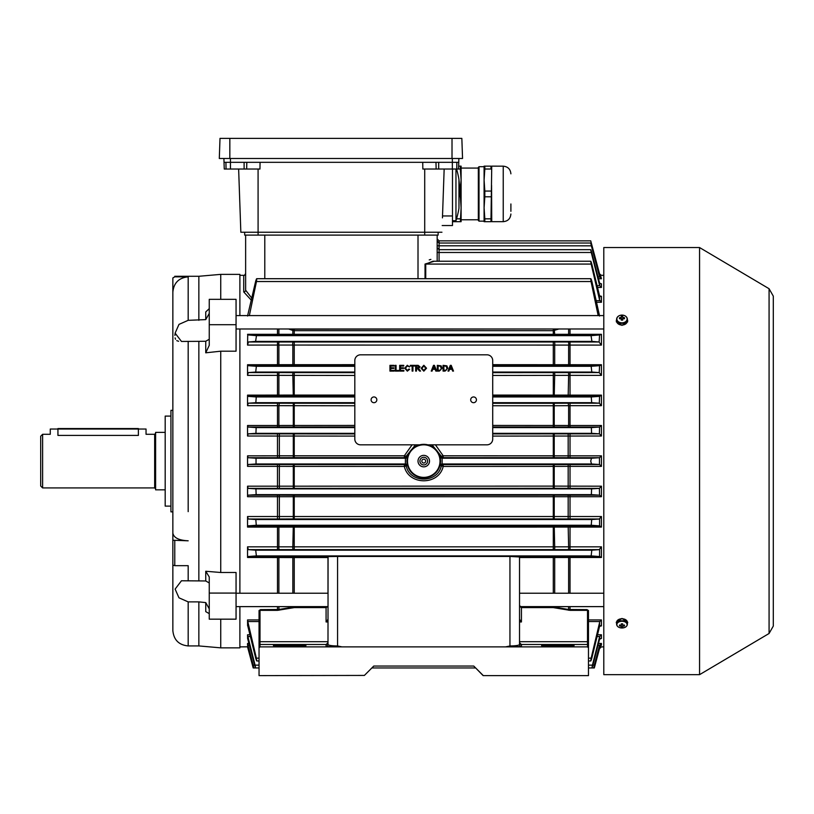 <?xml version="1.0" encoding="UTF-8"?>
<svg xmlns="http://www.w3.org/2000/svg" width="814" height="814" viewBox="0 0 814 814"><rect width="100%" height="100%" fill="white"/><g stroke="black" fill="none" stroke-linecap="round" stroke-linejoin="round"><path stroke-width="1.22" d="M42.613 487.922L40.7 486.009L40.7 436.212L42.613 434.289L42.613 487.922L154.66 487.922L154.66 434.289L146.042 434.289L146.042 429.029L138.38 429.029L138.38 435.409C148.27 434.188 148.27 434.188 138.38 435.409L57.936 435.409C48.057 434.188 48.057 434.188 57.936 435.409L57.936 429.029L50.275 429.029L50.275 434.289L42.613 434.289M165.191 489.835L155.616 489.835L155.616 432.376L165.191 432.376M178.602 341.269L176.75 340.649M175.509 339.245L175.091 337.922M174.918 335.399L175.01 333.994M209.249 582.956L205.749 580.962L181.461 580.769L175.122 589.102L178.988 597.822L188.176 601.882L198.85 601.882L198.85 645.929L220.736 647.852L239.886 647.852L239.886 606.623M239.886 593.223L239.886 328.988M205.749 580.962L205.749 571.255L220.736 572.496L220.736 351.19L205.749 352.818L205.749 341.259L209.249 339.255M220.736 572.496L236.06 572.496L236.06 619.169L209.249 619.169L209.249 593.08L236.06 593.08M220.736 647.852L220.736 619.169M198.85 645.929L188.176 645.929C178.866 645.024 173.769 639.916 172.853 630.606L172.853 540.242L188.176 540.801C178.856 540.343 173.748 537.779 172.853 533.109L172.853 511.864L170.94 511.864L170.94 410.348L172.853 410.348L172.853 292.216C173.748 282.885 178.856 277.767 188.176 276.841L174.766 276.841L172.853 277.95L174.766 276.841M170.94 506.115L165.191 506.115L165.191 416.096L170.94 416.096M198.85 580.87L198.85 341.341L205.749 341.259M177.34 538.553L178.602 539.112M172.853 540.242L172.853 277.95M209.249 313.4L205.749 319.617L188.176 320.329L178.988 324.389L175.122 333.13L181.461 341.442L198.85 341.341M209.249 613.634L205.749 611.629L205.749 602.594L209.249 608.811M198.85 601.882L205.749 602.594M198.85 320.329L198.85 276.282L174.766 276.282M205.749 319.617L205.749 311.935L209.249 308.648M220.736 299.338L220.736 274.369L198.85 276.282M174.766 540.801L174.766 565.679L172.853 565.13M188.176 580.87L188.176 565.679L174.766 565.679M209.249 324.715L236.06 324.715L236.06 299.338L209.249 299.338L209.249 345.35L205.749 352.818M205.749 571.255L209.249 576.963L209.249 593.08M239.886 315.588L239.886 274.369L220.736 274.369M236.06 324.715L236.06 351.19L220.736 351.19M50.275 429.029L146.042 429.029M470.685 399.816A2.869 2.869 0 0 0 473.555 402.686A2.869 2.869 0 0 0 476.434 399.816A2.869 2.869 0 0 0 473.555 396.947A2.869 2.869 0 0 0 470.685 399.816M371.092 399.816A2.869 2.869 0 0 0 373.962 402.686A2.869 2.869 0 0 0 376.831 399.816A2.869 2.869 0 0 0 373.962 396.947A2.869 2.869 0 0 0 371.092 399.816M445.116 371.092L443.06 371.092L443.06 365.344L446.876 365.832L447.771 368.182L445.116 371.092M432.081 371.092L431.227 371.092L433.506 365.344L434.422 365.344L436.701 371.092L435.836 371.092L435.185 369.322L432.733 369.322L432.081 371.092M416.463 371.092L415.659 371.092L415.659 365.344L418.152 365.344L420.075 366.89L418.549 368.437L420.543 371.092L419.617 371.092L417.297 368.508L416.463 368.508L416.463 371.092M407.265 370.502L408.882 369.057L409.686 369.251L407.346 371.164L404.68 368.172L407.326 365.272L409.544 366.941L407.285 365.934L405.494 368.172L407.265 370.502M398.789 371.092L395.248 371.092L395.248 365.344L396.062 365.344L396.062 370.421L398.789 370.421L398.789 371.092M427.808 444.831L486.965 444.831A5.749 5.749 0 0 0 492.714 439.082L492.714 360.551A5.749 5.749 0 0 0 486.965 354.812L360.551 354.812A5.749 5.749 0 0 0 354.812 360.551L354.812 439.082A5.749 5.749 0 0 0 360.551 444.831L419.709 444.831M394.149 371.092L389.947 371.092L389.947 365.344L393.996 365.344L393.996 366.005L390.761 366.005L390.761 367.775L393.773 367.775L393.773 368.437L390.761 368.437L390.761 370.421L394.149 370.421L394.149 371.092M403.866 371.092L399.674 371.092L399.674 365.344L403.724 365.344L403.724 366.005L400.478 366.005L400.478 367.775L403.5 367.775L403.5 368.437L400.478 368.437L400.478 370.421L403.866 370.421L403.866 371.092M412.932 371.092L412.118 371.092L412.118 366.005L410.276 366.005L410.276 365.344L414.774 365.344L414.774 366.005L412.932 366.005L412.932 371.092M423.829 371.164L421.103 368.294L423.84 365.272L426.556 368.223L423.829 371.164M439.367 371.092L437.311 371.092L437.311 365.344L441.127 365.832L442.033 368.182L439.367 371.092M448.88 371.092L448.015 371.092L450.305 365.344L451.21 365.344L453.5 371.092L452.635 371.092L451.984 369.322L449.532 369.322L448.88 371.092M416.463 366.005L416.463 367.847L419.261 366.911L418.182 366.005L416.463 366.005M423.84 365.934L421.917 368.304L423.829 370.502L425.753 368.223L423.84 365.934M433.567 367.063L432.977 368.661L434.941 368.661L433.964 366.005L433.567 367.063M438.125 366.005L438.125 370.421L440.669 370.014L441.219 368.172L440.242 366.127L438.125 366.005M443.874 366.005L443.874 370.421L446.408 370.014L446.967 368.172L445.98 366.127L443.874 366.005M450.366 367.063L449.776 368.661L451.739 368.661L450.753 366.005L450.366 367.063M236.06 606.623L327.991 606.623M519.525 606.623L603.795 606.623M236.06 593.223L327.991 593.223L327.991 557.091M519.525 557.091L519.536 593.223L603.795 593.223M616.625 623.626L616.249 622.283L621.988 618.447L627.736 622.283L627.35 623.626M616.646 321.306L616.381 321.947M627.35 319.454L627.736 321.001L621.988 325.386L616.249 321.001L616.625 319.454M627.604 321.947L627.34 321.306M699.562 674.664L699.562 247.548L603.795 247.548L603.795 674.664L699.562 674.664L769.077 633.485L769.077 288.726L699.562 247.548M483.129 675.427L473.748 666.045L373.768 666.045L364.387 675.427L371.856 667.958L475.661 667.958L483.129 675.62L588.471 675.62L588.471 647.852L587.515 646.886L505.484 646.886L509.951 645.97C515.72 645.878 518.915 645.4 519.525 644.546L519.525 644.485M327.889 557.529L292.837 557.559A1.913 0.549 90.3 0 1 293.294 556.634L328.073 556.634L327.991 644.546C328.602 645.4 331.797 645.878 337.566 645.97L342.033 646.886L260.002 646.886L259.045 647.852L259.045 610.531L260.551 609.625L278.887 609.503L294.23 606.888L326.078 606.888L326.078 607.61L294.23 607.61L277.493 610.347L260.002 610.347L260.002 646.886M429.507 461.111A5.749 5.749 0 0 1 423.758 466.849A5.749 5.749 0 0 1 418.009 461.111A5.749 5.749 0 0 1 423.758 455.362A5.749 5.749 0 0 1 429.507 461.111M419.932 461.111A3.826 3.826 0 0 0 423.758 464.936A3.826 3.826 0 0 0 427.594 461.111A3.826 3.826 0 0 0 423.758 457.275A3.826 3.826 0 0 0 419.932 461.111M440.018 461.111A16.26 16.26 0 0 0 423.758 444.841A16.26 16.26 0 0 0 407.499 461.111A16.26 16.26 0 0 0 423.758 477.37A16.26 16.26 0 0 0 440.018 461.111M406.98 461.111A16.779 16.779 0 0 1 423.758 444.332A16.779 16.779 0 0 1 440.537 461.111A16.779 16.779 0 0 1 423.758 477.879A16.779 16.779 0 0 1 406.98 461.111M406.868 461.111L407.254 465.415L406.186 465.974C409.91 483.435 437.576 483.485 441.33 465.974A1.913 1.913 119.1 0 1 443.182 464.57L443.182 466.422C438.929 485.592 408.557 485.541 404.344 466.422L247.548 466.361L248.046 464.499L404.344 464.57A1.913 1.913 -119.1 0 1 406.186 465.974L404.344 466.422L404.344 464.57L405.403 463.98L405.403 458.231A1.913 1.913 119 0 0 407.254 456.807L406.868 461.111M435.429 444.831L443.182 455.789L601.434 455.85L601.434 466.361L443.182 466.422L440.262 465.415L440.262 456.807A1.913 1.913 -119 0 0 442.114 458.231L442.114 463.98L591.483 463.98L590.73 461.111L591.483 458.231L599.47 457.712L443.182 457.651L442.114 458.231L591.483 458.231M601.434 496.713L599.582 495.177L591.371 494.627L591.585 488.878L599.389 488.369L553.296 488.298L553.296 486.121L601.434 486.192L601.434 496.713L247.548 496.713L247.548 486.192L553.296 486.121L553.296 464.57L599.47 464.499L591.483 463.98M599.47 464.499L599.47 457.712M247.548 455.85L294.23 455.789L294.23 457.651L279.344 457.712L248.046 457.712L247.548 455.85L247.548 466.361M247.548 425.498L278.887 425.488L279.344 427.045L247.965 427.045L247.548 425.498L247.548 436.019L248.128 433.842L354.812 433.913M247.548 395.136L278.887 395.105L279.344 396.357L247.873 396.367L247.548 395.136L247.548 405.687L248.209 403.205L354.812 403.276M247.548 364.743L278.887 364.703A1.913 0.539 -90.3 0 0 279.344 365.659L247.792 365.659L247.548 364.743L247.548 375.376L248.301 372.578L354.812 372.649M247.71 334.91L247.548 345.085L248.382 341.982L599.135 341.982L591.92 341.402L591.045 335.653L600.05 334.91L247.71 334.91L256.471 335.653L255.596 341.402L248.382 341.982M251.434 300.305L243.722 291.931L243.722 275.325L239.886 275.325M364.387 675.427L259.045 675.62L259.045 647.852M509.951 646.56L509.951 556.45L519.525 556.969L519.525 644.546A1.913 1.913 0 0 0 521.438 646.458L514.407 646.886M520.004 606.023L521.438 606.888L553.296 606.888L568.63 609.503L586.975 609.625L588.471 610.531L588.471 647.852M292.837 593.223L292.837 557.559L247.548 557.478L247.548 546.835L601.434 546.835L601.434 557.478L519.637 557.529M509.951 556.45L337.566 556.45L337.566 646.56M328.113 556.613L337.566 556.45M553.296 488.298L248.128 488.369L255.932 488.878L256.145 494.627L247.965 495.166L279.344 495.166L279.344 519.006L248.209 519.006L255.82 519.525L256.257 525.264L247.873 525.844L279.344 525.854L278.887 527.106L247.548 527.085L247.548 516.524L601.434 516.524L601.434 527.085L278.887 527.106L278.887 546.855A1.913 0.519 -90.3 0 0 279.344 549.633L248.301 549.633L255.708 550.172L256.359 555.911L247.792 556.552L293.294 556.634M519.444 556.634L599.816 556.552L591.157 555.911L591.809 550.172L599.226 549.633L279.344 549.633M248.565 648.697L247.548 646.815L239.886 646.886M249.511 645.288L247.965 645.288L247.548 643.447L247.548 645.187L252.94 665.14L253.795 667.958L253.185 665.14L254.629 665.14L247.578 638.349M250.447 636.538L247.873 636.538L247.548 634.778L247.639 638.43M259.045 621.55L247.792 621.55L247.548 619.942L247.609 625.712M492.714 395.075L601.434 395.136L601.434 405.687L568.63 405.677L568.172 403.205L599.308 403.205L591.697 402.686L591.259 396.947L599.653 396.367L492.714 396.296M247.873 396.367L256.257 396.947L255.82 402.686L248.209 403.205M248.046 457.712L256.034 458.231L256.034 463.98L248.046 464.499M598.005 276.923L599.562 276.923L591.371 245.838C590.486 242.216 590.557 242.216 591.585 245.838L599.582 275.875L601.139 277.045M600.345 283.781L601.434 283.781L601.434 287.434L599.582 285.449L591.259 252.493C590.486 248.86 590.628 248.86 591.697 252.493L599.582 282.987L600.864 283.872M598.951 273.514L591.483 243.671C590.516 240.038 590.516 240.038 591.483 243.671L590.974 243.671M591.697 252.493C590.628 248.86 590.486 248.86 591.259 252.493L439.082 252.493L439.082 240.852L590.73 240.852L590.944 241.666M590.74 243.02L439.082 243.02L437.169 241.107L437.169 245.808L591.371 245.838C590.486 242.216 590.557 242.216 591.585 245.838M599.867 296.286L601.434 296.286L601.434 302.269L599.582 300.061L591.157 264.072C590.496 260.429 590.72 260.429 591.809 264.072L599.582 295.889L601.434 296.286L600.518 296.5M590.801 261.243L432.906 261.243L425.732 264.072L591.157 264.072C590.496 260.429 590.72 260.429 591.809 264.072M248.046 648.697L253.195 667.958L252.94 665.14M598.483 643.447L601.434 643.447L601.434 645.187L599.582 646.336L594.576 665.14L598.951 648.697M247.873 636.538L255.087 665.14L259.045 665.14M588.471 665.14L592.429 665.14L599.653 636.538L597.079 636.538M597.496 634.778L601.434 634.778L601.434 638.43L599.582 639.224L592.887 665.14L594.332 665.14L599.562 645.288L598.005 645.288M247.792 621.55L256.359 658.15C257.021 661.782 256.807 661.782 255.708 658.15L247.771 625.925M588.471 619.942L601.434 619.942L601.434 625.925L599.582 626.322L591.809 658.15C590.72 661.782 590.496 661.782 591.157 658.15L599.816 621.55L588.471 621.55M591.809 658.15C590.72 661.782 590.496 661.782 591.157 658.15L588.471 658.15M259.045 658.15L256.359 658.15C257.021 661.782 256.807 661.782 255.708 658.15M247.965 645.288L253.185 665.14M354.812 375.468L278.887 375.356L278.887 395.105L294.23 395.075L294.23 396.296L279.344 396.357M492.714 425.437L568.63 425.488L568.63 405.677L553.296 405.769L553.296 403.276L568.172 403.205M554.222 495.238L554.222 518.945L293.294 518.945L293.294 495.238L599.562 495.166L599.389 488.369M247.792 365.659L256.359 366.3L255.708 372.049L248.301 372.578M492.714 364.682L601.434 364.743L601.434 375.376L568.63 375.356A1.913 0.519 89.7 0 0 568.172 372.588L599.226 372.578L591.809 372.049L591.157 366.3L599.816 365.659L492.714 365.578M354.812 365.578L279.344 365.659M492.714 372.649L568.172 372.588M293.294 549.562A1.913 0.519 -90.3 0 1 292.837 546.774L293.294 525.915L599.653 525.844L591.259 525.264L591.697 519.525L599.308 519.006L554.222 518.945M247.965 427.045L256.145 427.594L255.932 433.333L248.128 433.842M492.714 433.913L599.389 433.842L591.585 433.333L591.371 427.594L599.562 427.045L492.714 426.984M354.812 426.984L279.344 427.045M247.548 316.005L255.596 281.522C256.685 277.889 256.98 277.889 256.471 281.522L249.359 315.588M598.158 315.588L591.045 281.522C590.547 277.889 590.832 277.889 591.92 281.522L599.582 316.056M558.892 328.988L553.296 330.677L294.23 330.677L292.837 330.474L293.294 329.171L554.731 328.988M255.596 281.522C256.685 277.889 256.98 277.889 256.471 281.522L591.045 281.522C590.547 277.889 590.832 277.889 591.92 281.522M247.548 334.31L601.434 334.31L601.434 345.085L278.887 345.055L278.887 364.703L354.812 364.682M279.344 341.982A1.913 0.58 90.3 0 0 278.836 343.06A1.913 0.58 90.3 0 0 278.887 345.055L247.548 345.085M354.812 436.09L247.548 436.019M294.23 433.913L294.23 455.789L404.344 455.789L412.088 444.831M568.172 427.045L568.63 425.488L601.434 425.498L601.434 436.019L492.714 436.09M293.294 334.829A1.913 0.641 -90.4 0 1 292.837 334.208L292.837 330.474L288.624 328.988M568.172 396.357L568.63 375.356L492.714 375.468M279.344 372.588A1.913 0.519 90.3 0 0 278.887 375.356L247.548 375.376M354.812 405.769L278.887 405.677L278.887 425.488L354.812 425.437M279.344 403.205L278.887 405.677L247.548 405.687M247.548 557.478L247.792 556.552M248.301 549.633L247.548 546.835M248.209 519.006L247.548 516.524M247.548 527.085L247.873 525.844M248.128 488.369L247.548 486.192M247.548 496.713L247.965 495.166M254.629 665.14L255.576 667.958L255.087 665.14M599.135 341.982L599.582 334.93M601.434 546.835L599.226 549.633M599.389 433.842L599.582 427.045L601.434 425.498M601.434 516.524L599.308 519.006M599.226 372.578L599.582 365.669M599.308 403.205L599.582 396.367M594.332 665.14L593.711 667.958L594.576 665.14M601.434 643.447L599.562 645.288M592.429 665.14L591.931 667.958L592.887 665.14M595.075 665.14L594.383 667.734M599.45 646.815L601.434 646.815L599.47 648.697M599.562 276.923L599.582 275.875M599.47 273.514L590.73 240.852M601.434 455.85L599.582 457.661M601.434 466.361L599.582 464.55M293.294 403.276L293.294 426.984M554.222 403.276L554.222 426.984M601.434 436.019L599.582 433.994M293.294 372.649A1.913 0.519 90.3 0 0 292.837 375.437L293.294 396.296M554.222 372.649A1.913 0.519 89.7 0 1 554.69 375.437L554.222 396.296M601.434 395.136L599.653 396.367M601.434 405.687L599.582 403.51M293.294 342.063A1.913 0.58 90.3 0 0 292.775 343.152A1.913 0.58 90.3 0 0 292.837 345.156L292.837 364.652A1.913 0.549 -90.3 0 0 293.294 365.588M554.222 342.063A1.913 0.58 89.7 0 1 554.741 343.152A1.913 0.58 89.7 0 1 554.69 345.156L554.69 364.652A1.913 0.549 -89.7 0 1 554.222 365.588M568.172 341.982A1.913 0.58 89.7 0 1 568.681 343.06A1.913 0.58 89.7 0 1 568.63 345.055L568.63 364.703A1.913 0.539 -89.7 0 1 568.172 365.659M601.434 364.743L599.816 365.659M601.434 375.376L599.582 373.087M278.887 328.988L278.887 334.269A1.913 0.631 -90.3 0 0 279.344 334.91M554.222 329.171L554.69 334.208A1.913 0.641 -89.6 0 1 554.222 334.829M568.63 328.988L568.63 334.269A1.913 0.631 -89.7 0 1 568.172 334.91M601.434 334.31L600.05 334.91M601.434 345.085L599.582 342.765M600.915 277.025L601.434 278.764L599.582 277.025M601.434 275.397L599.582 273.931L601.434 275.397L599.45 275.397M601.434 646.815L599.582 648.28L594.322 667.958L593.711 667.958L594.322 667.958M601.434 634.778L599.653 636.538M601.434 619.942L599.816 621.55M599.867 625.925L600.518 625.712M554.222 525.915L554.69 546.774A1.913 0.519 -89.7 0 1 554.222 549.562M568.172 525.854L568.63 546.855A1.913 0.519 -89.7 0 1 568.172 549.633M601.434 557.478L599.816 556.552M568.63 593.223L568.63 557.509A1.913 0.539 89.7 0 0 568.172 556.562M554.69 593.223L554.69 557.559A1.913 0.549 89.7 0 0 554.222 556.634M278.887 593.223L278.887 557.509A1.913 0.539 90.3 0 1 279.344 556.562M568.172 495.166L568.172 519.006M601.434 527.085L599.653 525.844M601.434 486.192L599.582 488.217M251.882 298.25L245.635 290.191L245.635 235.104L245.635 273.412C244.729 275.244 244.088 275.875 243.722 275.325M439.082 240.852L437.169 238.929L437.169 243.64M437.169 261.243L437.169 235.104L437.169 261.243L437.169 247.751L437.169 252.452L439.082 252.493L439.082 261.243M430.891 259.401L429.222 259.89M425.03 278.703L425.03 264.062L434.32 261.243M245.635 290.191A1.913 1.74 0 0 1 243.722 291.931M440.262 456.807L441.33 456.247L432.041 444.831M415.486 444.831L406.186 456.247L407.254 456.807M256.034 463.98L405.403 463.98A1.913 1.913 -119 0 1 407.254 465.415M256.034 458.231L405.403 458.231L404.344 457.651A1.913 1.913 119.1 0 0 406.186 456.247L404.344 455.789L404.344 457.651L294.23 457.651M440.262 465.415A1.913 1.913 119 0 1 442.114 463.98L443.182 464.57L553.296 464.57M441.33 456.247A1.913 1.913 -119.1 0 0 443.182 457.651L443.182 455.789L441.33 456.247M327.991 621.957L326.078 621.957L326.078 607.61L327.991 606.399M284.9 645.217L273.412 645.624L284.9 646.021L305.972 645.624L284.9 645.217L273.412 645.624L284.9 646.021L284.9 645.217M294.475 646.021L305.972 645.624L294.475 645.217L294.475 646.021M333.109 646.886L326.078 646.458A1.913 1.913 0 0 0 327.991 644.546L327.991 644.485M505.484 646.886L342.033 646.886M260.002 610.347L260.551 609.625M326.078 646.458L326.078 644.607L327.991 642.694M327.991 619.291L326.078 621.957M587.515 646.886L587.515 610.347L570.024 610.347L553.296 607.61L521.438 607.61L519.525 606.399M521.438 606.888L521.438 621.957L519.525 621.957M562.616 646.021L541.554 645.624L562.616 645.217L574.114 645.624L562.616 646.021L574.114 645.624L562.616 645.217L562.616 646.021M553.042 646.021L541.554 645.624L553.042 645.217L553.042 646.021M586.975 609.625L587.515 610.347M521.438 621.957L519.525 619.291M519.525 642.694L521.438 644.607L521.438 646.458M253.805 667.958L259.045 667.958M593.711 667.958L588.471 667.958M452.482 169.027L452.482 225.529L442.185 225.529L452.482 225.529M444.159 169.027L442.45 217.867M456.725 169.027L456.888 162.322L452.35 162.322L458.77 162.322L458.536 169.027L422.832 169.027L422.731 162.322M260.063 162.322L259.961 169.027L224.257 169.027L224.023 162.322L452.35 162.322L438.685 162.322L438.685 169.027M244.108 169.027L244.108 162.322L225.905 162.322L226.068 169.027L230.443 169.027L230.443 158.486M238.634 169.027L240.842 232.234L441.951 232.234M224.033 162.322L223.901 158.486M458.75 162.322L458.893 158.486L458.75 162.322M224.257 169.027L224.023 162.322M461.843 138.38L220.004 138.38L219.302 158.486L462.545 158.486L461.843 138.38L462.545 158.486M510.897 203.968L510.897 211.325M491.564 185.307L491.748 221.673L503.235 221.673C507.895 221.225 510.449 218.671 510.897 214.011M503.235 221.673L503.235 166.168L491.737 166.148L490.995 218.834L484.829 218.834L484.086 207.814L484.086 221.693L484.829 221.693L484.829 218.834M484.829 221.693L490.995 221.693L490.995 218.834M479.019 221.143L478.337 220.462L478.337 167.389L479.019 166.707L479.019 221.143L484.086 221.143M452.482 221.693L461.1 221.693L461.1 166.148L458.628 166.148M458.77 162.322L458.536 169.027L460.358 169.017L461.1 180.036L460.073 191.056M460.073 196.785L460.358 191.056M460.358 196.785L461.1 207.814L460.358 221.693M460.358 169.017L460.358 166.148M460.358 218.834L456.552 218.834M490.995 191.056L484.829 191.056L484.086 180.036L484.829 169.017L490.995 169.017L490.995 166.148L484.086 166.148L484.086 207.814L484.829 196.785L490.995 196.785M484.829 166.148L484.829 169.017M484.829 191.056L484.829 196.785M456.552 169.027A88.105 88.105 0 0 1 458.964 179.558L458.964 208.292A88.105 88.105 0 0 1 455.962 220.736L455.962 169.027M458.943 179.558L460.124 193.864M438.125 235.104L438.125 232.234L438.125 235.104L244.678 235.104L244.678 232.234M622.7 317.226L622.7 316.331A9.392 8.679 0 0 0 621.286 316.331L621.286 317.226A1.292 0.977 -0 0 0 620.909 317.511A9.554 6.268 180 0 0 619.495 317.684A9.392 3.164 -108.1 0 0 619.474 318.203A9.392 3.164 -108.1 0 0 619.495 318.762A9.554 6.268 0 0 1 620.909 318.579A1.292 0.977 -0 0 0 621.286 318.864L621.286 320.116A9.392 2.35 180 0 1 622.7 320.116L622.7 318.864A1.292 0.977 -0 0 0 623.076 318.579A9.554 6.268 0 0 1 624.491 318.762A9.392 3.164 108.1 0 0 624.501 318.203A9.392 3.164 108.1 0 0 624.491 317.684A9.554 6.268 180 0 0 623.076 317.511A1.292 0.977 -0 0 0 622.7 317.226L622.7 319.587A1.068 0.804 -0 0 0 621.652 319.424L621.286 319.424M622.7 319.424L621.652 319.424A1.068 0.804 -0 0 0 621.286 319.587L621.286 317.226M616.87 318.956A5.118 3.867 -0 0 0 621.988 322.822A5.118 3.867 -0 0 0 627.116 318.956A5.118 3.867 -0 0 0 621.988 315.099A5.118 3.867 -0 0 0 616.87 318.956M617.938 316.595A5.362 4.05 -0 0 0 616.625 319.251L616.625 321.001A5.362 4.05 -0 0 0 621.988 325.051A5.362 4.05 -0 0 0 627.35 321.001L627.35 319.251A5.362 4.05 -0 0 0 626.047 316.595M621.194 319.648L620.909 317.511M619.495 317.684L620.217 318.65M623.076 317.511L622.791 319.648M624.491 317.684L623.768 318.65M621.286 623.88L621.652 623.88A1.068 0.702 180 0 0 622.476 623.839M616.87 624.623A5.118 3.358 180 0 0 621.988 627.991A5.118 3.358 180 0 0 627.116 624.623A5.118 3.358 180 0 0 621.988 621.265A5.118 3.358 180 0 0 616.87 624.623M626.587 626.108A5.362 3.521 180 0 0 627.35 624.297L627.35 622.283A5.362 3.521 180 0 0 621.988 618.762A5.362 3.521 180 0 0 616.625 622.283L616.625 624.297A5.362 3.521 180 0 0 617.399 626.108M622.7 624.969L622.7 623.839A9.392 3.592 0 0 1 621.286 623.839L621.286 624.969A1.292 0.845 180 0 0 620.909 625.213A9.554 7.204 180 0 1 619.495 625.01A9.392 2.747 -69.4 0 0 619.474 625.498A9.392 2.747 -69.4 0 0 619.495 625.946A9.554 7.204 0 0 0 620.909 626.149A1.292 0.845 180 0 0 621.286 626.393L621.286 627.116A9.392 9.096 180 0 0 622.7 627.116L622.7 624.969A1.292 0.845 180 0 1 623.076 625.213A9.554 7.204 180 0 0 624.491 625.01A9.392 2.747 69.4 0 1 624.501 625.498A9.392 2.747 69.4 0 1 624.491 625.946L623.941 625.111M622.7 626.393A1.292 0.845 180 0 0 623.076 626.149A9.554 7.204 0 0 0 624.491 625.946M620.909 626.149L621.021 625.121M619.495 625.946L620.034 625.111M622.954 625.121L623.076 626.149M621.509 623.839A1.068 0.702 180 0 0 621.652 623.88L622.7 623.88M621.286 624.969L621.286 626.393M188.176 645.929L188.176 601.882M188.176 511.65L188.176 341.341M188.176 320.329L188.176 276.841M188.176 568.905L188.176 565.679M138.38 428.551L57.936 428.551M421.845 461.111A1.913 1.913 0 0 0 423.758 463.024A1.913 1.913 0 0 0 425.671 461.111A1.913 1.913 0 0 0 423.758 459.188A1.913 1.913 0 0 0 421.845 461.111M277.493 457.712L277.493 433.842M277.493 427.045L277.493 403.205M277.493 396.367L277.493 372.578M277.493 365.659L277.493 341.982M277.493 334.91L277.493 328.988M601.434 278.764L598.483 278.764M601.434 287.434L597.496 287.434M601.434 302.269L596.509 302.269M570.024 328.988L570.024 334.91M570.024 341.982L570.024 365.659M570.024 372.578L570.024 396.367M570.024 403.205L570.024 427.045M570.024 433.842L570.024 457.712M553.296 607.61L553.296 606.623M553.296 593.223L553.296 556.634M294.23 556.634L294.23 593.223M294.23 606.623L294.23 607.61M554.69 606.623L554.568 607.722M568.518 610.215L568.63 606.623M570.024 556.552L570.024 593.223M570.024 606.623L570.024 610.347M570.024 464.499L570.024 488.369M570.024 495.166L570.024 519.006M570.024 525.844L570.024 549.633M601.434 638.43L600.345 638.43M256.359 555.911L591.157 555.911M247.548 646.815L248.067 646.815M247.548 643.447L249.033 643.447M247.548 634.778L250.02 634.778M247.548 619.942L259.045 619.942M277.493 610.347L277.493 606.623M277.493 593.223L277.493 556.552M277.493 549.633L277.493 525.844M277.493 519.006L277.493 495.166M277.493 488.369L277.493 464.499M492.714 396.947L591.259 396.947M492.714 402.686L591.697 402.686M553.296 426.984L553.296 405.769L492.714 405.769M492.714 403.276L553.296 403.276M255.82 402.686L354.812 402.686M294.23 372.649L294.23 395.075L354.812 395.075M354.812 396.296L294.23 396.296M597.079 285.673L599.653 285.673M425.03 264.062L425.732 264.072L425.732 278.703M596.163 300.671L599.816 300.671M256.257 396.947L354.812 396.947M279.344 495.166L293.294 495.238M256.145 494.627L591.371 494.627M255.932 488.878L591.585 488.878M256.359 366.3L354.812 366.3M492.714 366.3L591.157 366.3M255.708 372.049L354.812 372.049M492.714 372.049L591.809 372.049M279.344 525.854L293.294 525.915M256.257 525.264L591.259 525.264M255.82 519.525L591.697 519.525M293.294 518.945L279.344 519.006M255.932 433.333L354.812 433.333M492.714 433.333L591.585 433.333M256.145 427.594L354.812 427.594M492.714 427.594L591.371 427.594M255.708 550.172L591.809 550.172M292.786 328.988L293.294 329.171M255.596 341.402L591.92 341.402M256.471 335.653L591.045 335.653M294.23 342.063L294.23 365.578M553.296 365.578L553.296 342.063M294.23 525.925L294.23 549.562M553.296 549.562L553.296 525.925M279.344 433.852L279.344 457.712M293.294 457.651L293.294 433.913M553.296 457.651L553.296 433.913M554.222 433.913L554.222 457.651M568.172 457.712L568.172 433.852M278.887 606.623L278.999 610.215M292.948 607.722L292.837 606.623M294.23 329.334L294.23 334.819M553.296 334.819L553.296 329.334M294.23 495.238L294.23 518.935M553.296 518.935L553.296 495.238M553.296 396.296L553.296 372.649M293.294 488.298L293.294 464.57M279.344 464.509L279.344 488.359M294.23 464.57L294.23 488.298M568.172 488.359L568.172 464.509M554.222 464.57L554.222 488.298M294.23 403.276L294.23 426.984M599.582 556.542L599.582 549.124M599.582 525.844L599.582 518.711M599.582 646.336L599.582 645.187M599.582 626.322L599.582 622.161M599.582 639.224L599.582 636.762M599.582 300.061L599.582 295.889M599.582 285.449L599.582 282.987M264.794 235.104L264.794 278.703M418.009 278.703L418.009 235.104M259.045 642.358L260.002 641.686L327.991 641.686M326.77 644.485L260.002 644.485L259.045 645.441M519.525 641.686L587.515 641.686L588.471 642.358M588.471 645.441L587.515 644.485L520.746 644.485M258.079 169.027L258.089 235.104M424.715 169.027L424.715 235.104M452.35 169.027L452.35 158.486M246.652 169.027L246.815 162.322M436.141 169.027L435.978 162.322M452.482 215.954L442.521 215.954M229.833 138.38L229.833 158.486M452.014 138.38L452.014 158.486M616.625 319.251A5.362 4.05 -0 0 0 621.988 323.29A5.362 4.05 -0 0 0 627.35 319.251C627.045 316.707 625.254 315.323 621.988 315.069C618.732 315.323 616.941 316.707 616.625 319.251M621.988 620.777A5.362 3.521 180 0 0 616.625 624.297C616.931 626.546 618.721 627.777 621.988 627.991C625.264 627.777 627.045 626.546 627.35 624.297A5.362 3.521 180 0 0 621.988 620.777M154.66 487.922L155.616 488.878M154.66 434.289L155.616 433.333M236.06 315.588L603.795 315.588M236.06 328.988L603.795 328.988M769.077 288.726L773.3 296.143L773.3 626.068L769.077 633.485M603.795 275.325L601.434 275.325M603.795 646.886L601.434 646.886M437.169 247.751L439.082 249.664L590.761 249.664M256.715 660.968L259.045 660.968M588.471 660.968L590.801 660.968M256.654 278.703L590.862 278.703M247.548 646.886L253.195 667.958M503.235 166.168C507.895 166.626 510.449 169.18 510.897 173.83M461.1 219.78L478.337 219.78M461.1 168.071L478.337 168.071M479.019 166.707L484.086 166.707M452.482 220.736L455.962 220.736"/></g></svg>
